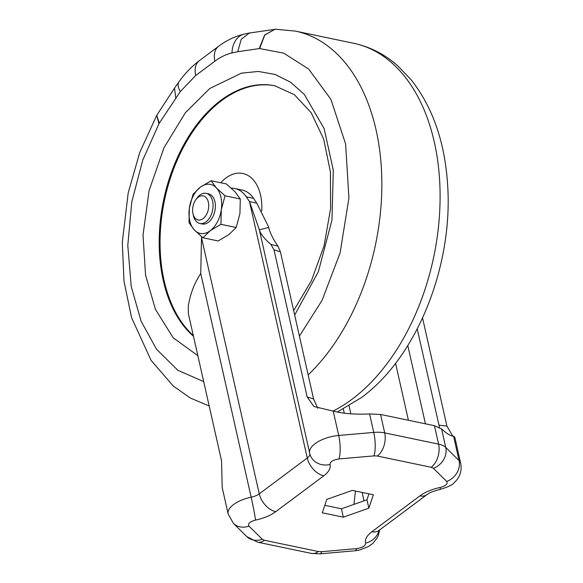 <?xml version="1.0" encoding="UTF-8"?>
<svg xmlns="http://www.w3.org/2000/svg" width="583" height="583" viewBox="0 0 583 583"><rect width="100%" height="100%" fill="white"/><g stroke="black" fill="none" stroke-linecap="round" stroke-linejoin="round"><path stroke-width="0.87" d="M209.195 406.008L190.335 398.029L173.282 386.041L151.063 360.33L131.583 317.677L124.019 281.327L122.292 242.324L128.209 192.784L139.731 152.52L156.696 115.412L158.984 123.742L142.748 160.143L131.809 201.805L127.794 245.341L131.211 286.391L141.093 321.211L156.499 349.195L177.779 370.249L203.693 381.595M197.856 355.688L173.144 337.725L155.384 309.245L145.546 275.059L143.024 235.073L149.088 190.597L163.961 147.82L185.35 112.738L209.829 88.47L241.435 73.152L258.371 71.439L275.052 74.442L290.633 82.239L304.333 94.431L324.141 128.624L333.294 170.163L331.96 220.09L318.384 271.642L294.67 315.068M275.227 85.876A134.731 85.482 -78.2 0 0 186.094 142.405A134.731 85.482 -78.2 0 0 164.114 280.591A134.731 85.482 -78.2 0 0 193.308 335.502M220.731 182.756A42.34 26.862 101.8 0 1 260.572 195.218A42.34 26.862 101.8 0 1 261.723 211.075M211.119 180.752L216.388 187.93A25.018 15.872 101.8 0 1 220.935 197.258A25.018 15.872 101.8 0 1 221.292 209.712L220.935 224.324L210.237 230.7L202.92 237.777L194.263 229.891L188.994 222.721L189.358 208.109L193.097 194.205L200.414 187.121L211.119 180.752L226.379 183.936L235.029 191.822L240.298 199L239.934 213.604L236.195 227.508L228.879 234.592L218.173 240.961L202.92 237.777M216.388 187.93L225.038 195.808L221.292 209.712A25.018 15.872 101.8 0 1 210.237 230.7A25.018 15.872 101.8 0 1 194.263 229.891A25.018 15.872 101.8 0 1 189.358 208.109A25.018 15.872 101.8 0 1 200.414 187.121A25.018 15.872 101.8 0 1 216.388 187.93M195.822 199.736L196.945 198.176A15.398 9.773 101.8 0 1 199.976 195.014A15.398 9.773 101.8 0 1 206.142 193.352A15.398 9.773 101.8 0 1 212.598 201.252A15.398 9.773 101.8 0 1 206.018 221.831A15.398 9.773 101.8 0 1 199.845 223.493A15.398 9.773 101.8 0 1 193.396 215.593A15.398 9.773 101.8 0 1 193.352 215.397L192.951 213.516A12.316 7.812 101.8 0 1 195.822 199.736A12.316 7.812 101.8 0 1 198.249 197.214A12.316 7.812 101.8 0 1 208.35 202.199A12.316 7.812 101.8 0 1 203.081 218.661A12.316 7.812 101.8 0 1 192.951 213.516M199.845 223.493L202.177 223.981A15.398 9.773 -78.2 0 0 212.401 217.568A15.398 9.773 -78.2 0 0 214.93 201.74A15.398 9.773 -78.2 0 0 208.474 193.84L206.142 193.352M333.01 411.095A192.47 122.117 -78.2 0 0 352.03 399.253A192.47 122.117 -78.2 0 0 434.299 142.033A192.47 122.117 -78.2 0 0 353.604 43.251L295.348 31.088L275.089 29.201L264.791 35.002L259.632 48.557L283.724 53.162L308.669 69.042L330.882 99.321L345.61 143.972L348.918 198.06L340.1 252.935L322.064 300.383L299.407 336.114M276.211 29.15L249.276 33.042L241.216 39.294L237.747 51.712L259.209 48.6L264.653 34.98L275.089 29.201M175.767 97.988L174.528 88.091L179.039 81.715A23.094 10.217 -144.3 0 0 180.329 91.531L159.283 123.202L156.754 115.288M253.561 198.344A38.493 24.42 -78.2 0 0 242.142 190.051L234.854 188.528A38.493 24.42 101.8 0 1 246.281 196.821L253.561 198.344L256.775 203.139L249.495 201.616L246.281 196.821M201.478 237.47L259.253 493.852A17.322 10.873 53.3 0 0 275.759 511.67C270.446 515.54 263.698 518.338 255.529 520.08C249.83 521.668 247.644 523.672 248.956 526.099A17.322 14.852 134.7 0 1 233.375 523.337L228.15 513.951L222.203 487.577L221.547 460.81L188.389 313.705L188.28 306.148C190.226 293.992 194.387 283.105 200.749 273.507L201.529 236.64M231.364 188.2A38.493 24.42 101.8 0 1 234.854 188.528M256.775 203.139L268.537 226.772L268.938 228.609M275.759 511.67L323.776 475.823A17.322 10.873 -126.7 0 1 307.27 457.998L249.495 201.616L259.34 229.76L268.69 227.501C270.14 233.185 273.238 239.394 277.974 246.135L280.43 251.885L313.581 398.991L317.764 408.275M268.799 228.033L268.69 227.501M368.952 493.859L366.962 499.791L341.449 508.799L324.818 505.33M353.99 504.368L355.426 491.032M417.224 328.929L439.509 427.477M333.214 411.124L313.894 406.497L307.146 396.899L273.995 249.794L270.913 244.452C264.288 238.695 260.433 233.798 259.34 229.76L309.66 453.1A25.018 11.281 -12.7 0 1 338.708 435.472L333.214 411.124C343.321 413.675 355.448 414.615 369.578 413.93L380.553 414.447L434.444 425.699L441.586 428.964L445.755 447.452A17.322 14.852 134.7 0 1 433.395 468.302L446.702 481.463A17.322 14.852 -45.3 0 0 459.061 460.606A25.018 11.281 -12.7 0 1 460.708 463.449L454.769 437.068L453.574 436.252C450.783 436.12 446.789 433.686 441.586 428.964M322.312 512.792L326.808 499.391L352.321 490.383L373.346 494.77L368.85 508.172L343.336 517.179L322.312 512.792M341.449 508.799L343.336 517.179M366.962 499.791L368.85 508.172M452.794 436.135L446.921 426.086L438.912 425.167M422.558 317.983L446.921 426.086M236.195 227.508L220.935 224.324M240.298 199L225.038 195.808M193.469 336.238A134.731 85.482 101.8 0 1 163.24 280.408A134.731 85.482 101.8 0 1 220.833 100.356A134.731 85.482 101.8 0 1 274.812 85.781L294.269 94.606L311.118 112.636L323.674 139.111L330.43 171.963L330.605 208.466L324.112 245.676L311.446 280.656L293.664 310.63M295.348 31.088A192.47 122.117 101.8 0 1 376.05 129.871A192.47 122.117 101.8 0 1 308.152 374.891M228.15 513.951A25.018 11.281 -12.7 0 1 251.164 497.212A11.551 5.203 -12.7 0 0 259.253 493.852L307.27 457.998A11.551 5.203 -12.7 0 0 309.835 453.814M259.632 48.557L259.209 48.6M237.747 51.712L232.005 52.944C226.175 54.292 220.469 57.039 214.894 61.193L195.691 75.528L180.329 91.531M158.97 123.713L159.283 123.202M214.894 61.193A23.094 14.502 -126.7 0 1 218.552 46.334C226.503 40.358 235.087 36.27 244.321 34.084A23.094 17.14 77.1 0 0 232.005 52.944M195.691 75.528A23.094 14.502 -126.7 0 1 199.35 60.676C191.756 66.389 184.986 73.4 179.039 81.715M350.857 413.813L349.057 405.848M395.565 363.289L408.406 420.263M425.43 423.819L407.794 345.559M255.529 520.08A17.322 0.685 78.4 0 0 251.164 497.212L200.749 273.507M270.913 244.452L277.974 246.135M273.995 249.794L280.43 251.885M307.146 396.899L313.581 398.991M419.898 495.893C425.211 492.023 431.959 489.224 440.129 487.49A17.322 0.685 -101.6 0 1 440.201 489.377C427.135 492.926 429.372 493.531 426.858 494.69A17.322 10.873 -126.7 0 1 419.898 495.893L371.881 531.74A17.322 10.873 53.3 0 0 378.841 530.537L378.141 530.996M309.755 453.465A25.018 11.281 -12.7 0 1 309.66 453.1L310.018 454.463A17.322 15.45 163 0 0 329.985 464.483C330.947 468.127 328.878 471.909 323.776 475.823M248.956 526.099L262.263 539.26L264.471 540.281L318.354 551.533L321.729 551.678L356.767 548.61C362.582 547.677 365.556 545.826 365.672 543.079C364.718 539.435 366.787 535.653 371.881 531.74M440.129 487.49C445.827 485.901 448.014 483.89 446.702 481.463M329.985 464.483C330.102 461.736 333.075 459.892 338.891 458.952L373.929 455.884L377.31 456.03L431.194 467.282L433.395 468.302M365.672 543.079A17.322 15.45 -17 0 0 379.037 530.399M453.574 436.252L459.061 460.606L445.755 447.452A25.018 11.281 167.3 0 0 438.598 444.137L384.714 432.885A17.322 10.99 101.8 0 1 377.31 456.03M338.891 458.952A17.322 4.445 -95 0 0 338.708 435.472L373.747 432.411L369.578 413.93M321.729 551.678A17.322 4.445 85 0 1 319.834 553.85L311.409 553.405A17.322 10.99 -78.2 0 0 318.354 551.533M264.471 540.281A17.322 10.99 101.8 0 1 257.526 542.154L246.689 536.498A17.322 14.852 -45.3 0 0 262.263 539.26M233.375 523.337L246.689 536.498M373.929 455.884A17.322 4.445 -95 0 0 373.747 432.411A25.018 11.281 -12.7 0 1 384.714 432.885L380.553 414.447M431.194 467.282A17.322 10.99 -78.2 0 0 438.598 444.137L434.444 425.699M356.767 548.61A17.322 4.445 85 0 1 354.872 550.789L359.536 550.046L368.507 546.533L372.814 543.385L377.274 537.745L378.6 534.757L379.606 529.969M353.604 43.251C369.892 46.749 384.525 54.19 397.504 65.573L411.292 79.951C432.695 107.323 444.785 141.982 447.562 183.936C453.465 264.726 417.37 356.869 361.314 397.65L337.353 412.021M244.321 34.084L250.238 32.808M174.652 87.924L156.791 115.237M199.35 60.676L218.552 46.334M268.537 226.772L269.025 228.915M343.343 409.062L344.262 413.143M362.138 492.431L364.025 500.826M426.858 494.69L378.841 530.537M311.409 553.405L257.526 542.154M440.201 489.377C447.97 487.06 452.627 484.83 454.172 482.673C459.841 477.499 462.028 471.086 460.708 463.449M354.872 550.789L319.834 553.85"/></g></svg>
